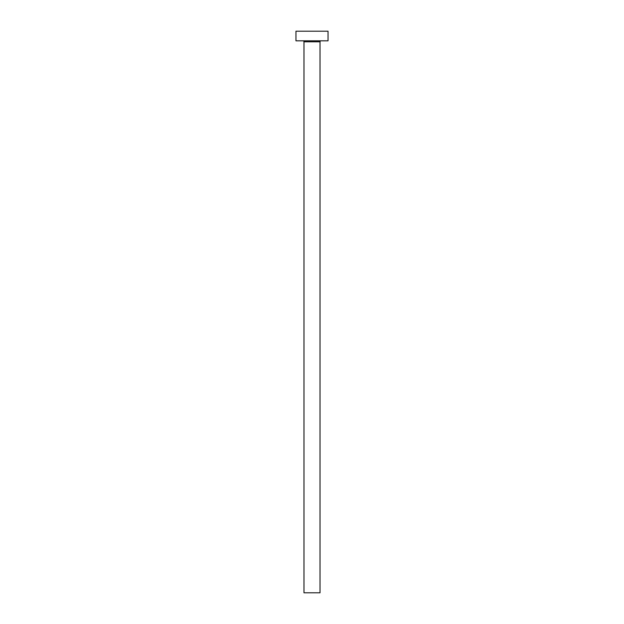 <?xml version="1.0" encoding="UTF-8"?>
<svg xmlns="http://www.w3.org/2000/svg" width="624" height="624" viewBox="0 0 624 624"><rect width="100%" height="100%" fill="white"/><g stroke="black" fill="none" stroke-linecap="round" stroke-linejoin="round"><path stroke-width="0.94" d="M320.026 41.792L303.974 41.792L303.974 592.8L320.026 592.8L320.026 41.792A0.959 0.959 0 0 1 320.986 40.825M303.974 41.792A0.959 0.959 0 0 0 303.014 40.825M328.045 40.825L295.955 40.825L295.955 31.2L328.045 31.2L328.045 40.825"/></g></svg>
